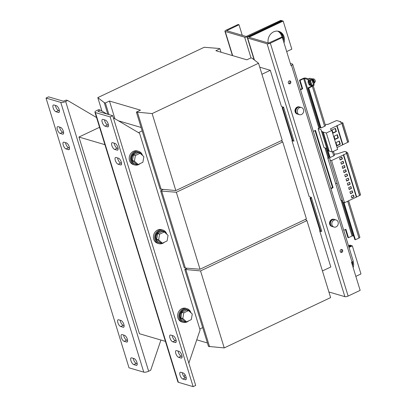 <?xml version="1.0" encoding="UTF-8"?>
<svg xmlns="http://www.w3.org/2000/svg" width="407" height="407" viewBox="0 0 407 407"><rect width="100%" height="100%" fill="white"/><g stroke="black" fill="none" stroke-linecap="round" stroke-linejoin="round"><path stroke-width="0.61" d="M282.967 39.479A9.427 8.125 106.4 0 0 282.539 36.299A9.427 8.125 106.4 0 0 278.134 31.207M277.666 31.141A9.427 8.125 -73.6 0 1 281.634 36.035A9.427 8.125 -73.6 0 1 281.944 37.368M352.121 264.26A9.427 8.125 106.4 0 0 351.938 262.067M341 249.542A1.547 1.333 106.4 0 0 341.865 252.35A1.547 1.333 106.4 0 0 341 249.542M341.387 249.425A1.547 1.333 -73.6 0 1 340.573 252.198M289.133 80.952A1.547 1.333 106.4 0 0 289.998 83.761A1.547 1.333 106.4 0 0 289.133 80.952M289.525 80.835A1.547 1.333 -73.6 0 1 288.711 83.613M353.154 267.618A9.427 8.125 106.4 0 0 353.195 261.523A9.427 8.125 106.4 0 0 353.108 261.253M278.444 31.268A9.427 8.125 -73.6 0 1 283.14 36.472A9.427 8.125 -73.6 0 1 283.45 41.036M284 42.837A9.427 8.125 106.4 0 0 284.045 36.742A9.427 8.125 106.4 0 0 278.897 31.385A9.427 8.125 106.4 0 0 268.157 42.928M182.85 379.029L185.256 379.736A3.709 1.496 -115.3 0 0 185.806 379.716A3.709 1.496 -115.3 0 0 185.821 376.307A3.709 1.496 -115.3 0 0 183.181 372.99L180.774 372.283A3.709 1.496 -115.3 0 0 180.225 372.303A3.709 1.496 -115.3 0 0 180.006 375.127A3.709 1.496 -115.3 0 0 182.85 379.029L185.404 377.818A3.709 1.496 64.7 0 1 182.565 373.916A3.709 1.496 64.7 0 1 182.311 372.736M178.642 357.346L181.049 358.053A3.709 1.496 -115.3 0 0 181.598 358.033A3.709 1.496 -115.3 0 0 181.614 354.624A3.709 1.496 -115.3 0 0 178.978 351.307L176.567 350.6A3.709 1.496 -115.3 0 0 176.017 350.62A3.709 1.496 -115.3 0 0 175.799 353.444A3.709 1.496 -115.3 0 0 178.642 357.346L181.201 356.135A3.709 1.496 64.7 0 1 178.358 352.233A3.709 1.496 64.7 0 1 178.103 351.053M172.772 341.819L175.178 342.526A3.709 1.496 -115.3 0 0 175.727 342.506A3.709 1.496 -115.3 0 0 175.743 339.097A3.709 1.496 -115.3 0 0 173.102 335.78L170.696 335.073A3.709 1.496 -115.3 0 0 170.146 335.093A3.709 1.496 -115.3 0 0 169.928 337.917A3.709 1.496 -115.3 0 0 172.772 341.819L175.331 340.608A3.709 1.496 64.7 0 1 172.487 336.706A3.709 1.496 64.7 0 1 172.232 335.526M118.142 164.24L120.548 164.947A3.709 1.496 -115.3 0 0 121.098 164.927A3.709 1.496 -115.3 0 0 121.113 161.518A3.709 1.496 -115.3 0 0 118.473 158.201L116.066 157.494A3.709 1.496 -115.3 0 0 115.517 157.514A3.709 1.496 -115.3 0 0 115.298 160.338A3.709 1.496 -115.3 0 0 118.142 164.24L120.696 163.029A3.709 1.496 64.7 0 1 117.852 159.127A3.709 1.496 64.7 0 1 117.603 157.947M114.677 149.42L117.084 150.127A3.709 1.496 -115.3 0 0 117.633 150.107A3.709 1.496 -115.3 0 0 117.648 146.698A3.709 1.496 -115.3 0 0 115.008 143.386L112.602 142.674A3.709 1.496 -115.3 0 0 112.052 142.694A3.709 1.496 -115.3 0 0 111.833 145.518A3.709 1.496 -115.3 0 0 114.677 149.42L117.231 148.209A3.709 1.496 64.7 0 1 114.392 144.307A3.709 1.496 64.7 0 1 114.138 143.127M105.052 126.145L107.458 126.852A3.709 1.496 -115.3 0 0 108.008 126.836A3.709 1.496 -115.3 0 0 108.023 123.428A3.709 1.496 -115.3 0 0 105.388 120.111L102.976 119.404A3.709 1.496 -115.3 0 0 102.427 119.419A3.709 1.496 -115.3 0 0 102.208 122.242A3.709 1.496 -115.3 0 0 105.052 126.145L107.611 124.934A3.709 1.496 64.7 0 1 104.767 121.032A3.709 1.496 64.7 0 1 104.513 119.851M123.865 324.384A3.709 1.496 -115.3 0 0 121.027 320.482L118.615 319.775A3.709 1.496 -115.3 0 0 118.066 319.795A3.709 1.496 -115.3 0 0 118.05 323.204A3.709 1.496 -115.3 0 0 120.691 326.521L123.097 327.228A3.709 1.496 -115.3 0 0 123.647 327.208A3.709 1.496 -115.3 0 0 123.865 324.384M127.33 339.204A3.709 1.496 -115.3 0 0 124.486 335.302L122.08 334.595A3.709 1.496 -115.3 0 0 121.53 334.615A3.709 1.496 -115.3 0 0 121.515 338.024A3.709 1.496 -115.3 0 0 124.155 341.341L126.562 342.048A3.709 1.496 -115.3 0 0 127.111 342.028A3.709 1.496 -115.3 0 0 127.33 339.204M136.956 362.479A3.709 1.496 -115.3 0 0 134.112 358.577L131.705 357.87A3.709 1.496 -115.3 0 0 131.156 357.89A3.709 1.496 -115.3 0 0 131.14 361.294A3.709 1.496 -115.3 0 0 133.781 364.611L136.187 365.318A3.709 1.496 -115.3 0 0 136.737 365.303A3.709 1.496 -115.3 0 0 136.956 362.479M69.236 146.805A3.709 1.496 -115.3 0 0 66.392 142.903L63.985 142.196A3.709 1.496 -115.3 0 0 63.436 142.216A3.709 1.496 -115.3 0 0 63.421 145.625A3.709 1.496 -115.3 0 0 66.061 148.942L68.468 149.649A3.709 1.496 -115.3 0 0 69.017 149.628A3.709 1.496 -115.3 0 0 69.236 146.805M63.365 131.278A3.709 1.496 -115.3 0 0 60.521 127.376L58.115 126.669A3.709 1.496 -115.3 0 0 57.565 126.689A3.709 1.496 -115.3 0 0 57.55 130.098A3.709 1.496 -115.3 0 0 60.19 133.415L62.597 134.122A3.709 1.496 -115.3 0 0 63.146 134.101A3.709 1.496 -115.3 0 0 63.365 131.278M59.157 109.595A3.709 1.496 -115.3 0 0 56.314 105.693L53.907 104.986A3.709 1.496 -115.3 0 0 53.358 105.006A3.709 1.496 -115.3 0 0 53.342 108.415A3.709 1.496 -115.3 0 0 55.983 111.732L58.389 112.439A3.709 1.496 -115.3 0 0 58.939 112.418A3.709 1.496 -115.3 0 0 59.157 109.595M302.844 108.415A3.709 3.195 -73.6 0 1 303.184 112.861A3.709 3.195 -73.6 0 1 299.425 114.677A3.709 3.195 -73.6 0 1 298.092 113.823A3.709 3.195 -73.6 0 1 297.751 109.371A3.709 3.195 -73.6 0 1 301.516 107.56A3.709 3.195 -73.6 0 1 302.844 108.415M299.425 114.677L298.041 114.27A3.709 3.195 -73.6 0 1 296.708 113.416A3.709 3.195 -73.6 0 1 296.367 108.964A3.709 3.195 -73.6 0 1 300.132 107.153L301.516 107.56M297.466 114.031A3.648 3.144 -73.6 0 1 295.675 112.022A3.648 3.144 -73.6 0 1 296.367 108.348A3.648 3.144 -73.6 0 1 299.516 107.046M190.924 312.79A7.107 6.125 106.4 0 0 187.022 308.674L185.816 308.323A7.107 6.125 106.4 0 0 181.827 308.679A7.107 6.125 106.4 0 0 177.605 315.7A7.107 6.125 106.4 0 0 181.807 321.962L183.013 322.319A7.107 6.125 106.4 0 0 187.006 321.957A7.107 6.125 106.4 0 0 188.614 320.884M187.022 308.674A7.107 6.125 106.4 0 0 183.028 309.035A7.107 6.125 106.4 0 0 178.805 316.056A7.107 6.125 106.4 0 0 183.013 322.319M166.717 234.111A7.107 6.125 106.4 0 0 162.815 230.001L161.615 229.65A7.107 6.125 106.4 0 0 157.621 230.006A7.107 6.125 106.4 0 0 153.398 237.027A7.107 6.125 106.4 0 0 157.606 243.289L158.811 243.645A7.107 6.125 106.4 0 0 162.8 243.284A7.107 6.125 106.4 0 0 164.413 242.211M162.815 230.001A7.107 6.125 106.4 0 0 158.827 230.362A7.107 6.125 106.4 0 0 154.604 237.383A7.107 6.125 106.4 0 0 158.811 243.645M142.516 155.438A7.107 6.125 106.4 0 0 138.614 151.328L137.408 150.972A7.107 6.125 106.4 0 0 133.42 151.333A7.107 6.125 106.4 0 0 129.197 158.354A7.107 6.125 106.4 0 0 133.404 164.616L134.605 164.967A7.107 6.125 106.4 0 0 138.599 164.611A7.107 6.125 106.4 0 0 140.212 163.533M138.614 151.328A7.107 6.125 106.4 0 0 134.62 151.684A7.107 6.125 106.4 0 0 130.403 158.705A7.107 6.125 106.4 0 0 134.605 164.967M190.318 312.245A6.181 5.327 106.4 0 0 187.362 309.742L186.757 309.564A6.181 5.327 106.4 0 0 183.287 309.88A6.181 5.327 106.4 0 0 179.619 315.985A6.181 5.327 106.4 0 0 183.272 321.428L183.878 321.606A6.181 5.327 106.4 0 0 186.075 321.708M187.362 309.742A6.181 5.327 106.4 0 0 183.893 310.053A6.181 5.327 106.4 0 0 180.22 316.158A6.181 5.327 106.4 0 0 183.878 321.606M166.117 233.572A6.181 5.327 106.4 0 0 163.156 231.069L162.556 230.891A6.181 5.327 106.4 0 0 159.086 231.201A6.181 5.327 106.4 0 0 155.413 237.306A6.181 5.327 106.4 0 0 159.071 242.755L159.671 242.933A6.181 5.327 106.4 0 0 161.874 243.035M163.156 231.069A6.181 5.327 106.4 0 0 159.686 231.38A6.181 5.327 106.4 0 0 156.018 237.485A6.181 5.327 106.4 0 0 159.671 242.933M141.916 154.899A6.181 5.327 106.4 0 0 138.955 152.396L138.355 152.218A6.181 5.327 106.4 0 0 134.88 152.528A6.181 5.327 106.4 0 0 131.212 158.633A6.181 5.327 106.4 0 0 134.87 164.082L135.47 164.255A6.181 5.327 106.4 0 0 137.668 164.362M138.955 152.396A6.181 5.327 106.4 0 0 135.485 152.706A6.181 5.327 106.4 0 0 131.812 158.811A6.181 5.327 106.4 0 0 135.47 164.255M312.118 78.892A2.473 0.997 -115.3 0 1 314.458 81.939A2.473 0.997 -115.3 0 1 314.199 83.374L315.344 81.441A1.643 0.661 64.7 0 0 315.298 81.064A1.643 0.661 64.7 0 0 315.181 80.647L314.84 80.164M312.413 79.411A2.473 0.997 64.7 0 1 313.95 82.183A2.473 0.997 64.7 0 1 313.685 83.618A2.473 0.997 64.7 0 1 313.237 83.603M312.205 80.245A1.236 0.499 64.7 0 1 313.288 81.782A1.236 0.499 64.7 0 1 313.161 82.499L312.932 82.611M310.18 83.293A2.01 0.809 -115.3 0 0 308.343 81.186A2.01 0.809 -115.3 0 0 308.226 82.718A2.01 0.809 -115.3 0 0 310.063 84.819A2.01 0.809 -115.3 0 0 310.18 83.293M313.446 84.29L313.965 84.442L314.173 85.119L312.79 85.77A0.804 0.692 106.4 0 1 311.899 85.353L310.068 84.819L310.831 84.458A2.01 0.809 -115.3 0 0 310.948 82.926A2.01 0.809 -115.3 0 0 309.111 80.825L308.343 81.186M309.646 84.142A1.236 0.499 -115.3 0 0 309.732 84.122A1.236 0.499 -115.3 0 0 309.864 83.404A1.236 0.499 -115.3 0 0 309.335 82.27A1.236 0.499 -115.3 0 0 308.674 81.888A1.236 0.499 -115.3 0 0 308.603 81.939M309.707 83.476A1.236 0.499 64.7 0 1 309.579 84.193A1.236 0.499 64.7 0 1 308.918 83.811A1.236 0.499 64.7 0 1 308.389 82.677A1.236 0.499 64.7 0 1 308.521 81.96A1.236 0.499 64.7 0 1 309.183 82.341A1.236 0.499 64.7 0 1 309.707 83.476M299.934 107.102A3.709 3.195 106.4 0 0 299.74 107.036L299.257 106.893A3.709 3.195 106.4 0 0 295.925 108.074A3.709 3.195 106.4 0 0 295.141 111.905A3.709 3.195 106.4 0 0 297.166 114.016L297.649 114.153A3.709 3.195 106.4 0 0 297.848 114.204M299.74 107.036A3.709 3.195 106.4 0 0 296.408 108.216A3.709 3.195 106.4 0 0 295.624 112.047A3.709 3.195 106.4 0 0 297.649 114.153M337.423 220.808A3.709 3.195 -73.6 0 1 337.764 225.254A3.709 3.195 -73.6 0 1 333.999 227.07A3.709 3.195 -73.6 0 1 332.672 226.216A3.709 3.195 -73.6 0 1 332.331 221.764A3.709 3.195 -73.6 0 1 336.09 219.953A3.709 3.195 -73.6 0 1 337.423 220.808M333.999 227.07L332.616 226.663A3.709 3.195 -73.6 0 1 331.283 225.809A3.709 3.195 -73.6 0 1 330.942 221.357A3.709 3.195 -73.6 0 1 334.707 219.546L336.09 219.953M334.508 219.495A3.709 3.195 106.4 0 0 334.315 219.429L333.832 219.287A3.709 3.195 106.4 0 0 330.499 220.467A3.709 3.195 106.4 0 0 329.721 224.298A3.709 3.195 106.4 0 0 331.741 226.404L332.224 226.546A3.709 3.195 106.4 0 0 332.422 226.597M334.315 219.429A3.709 3.195 106.4 0 0 330.983 220.604A3.709 3.195 106.4 0 0 330.199 224.44A3.709 3.195 106.4 0 0 332.224 226.546M334.096 219.439A3.648 3.144 106.4 0 0 330.947 220.742A3.648 3.144 106.4 0 0 330.25 224.415A3.648 3.144 106.4 0 0 332.041 226.419M339.555 158.14L341.855 157.051L342.424 158.908L340.125 159.997L339.555 158.14M334.376 154.401L336.085 153.815L336.838 154.034L344.693 151.44L346.55 151.984L345.955 152.32L347.654 152.818L360.617 194.963L356.344 197.125L343.376 154.981L331.563 160.572L329.965 160.104L329.924 158.557L327.752 157.916L329.405 156.985M356.344 197.125L344.526 202.717L331.563 160.572M343.722 163.121L341.422 164.209L340.847 162.357L343.152 161.269L343.722 163.121L341.356 164.011M344.449 165.481L345.019 167.338L342.714 168.427L342.145 166.57L344.449 165.481M343.442 170.787L345.747 169.699L346.316 171.55L344.012 172.639L343.442 170.787M348.336 178.129L348.906 179.98L346.606 181.069L346.036 179.217L348.336 178.129M347.614 175.768L345.309 176.857L344.739 175L347.039 173.911L347.614 175.768L345.248 176.653M98.301 111.467L98.168 111.035L97.96 111.365L112.708 115.7L195.691 385.439L193.137 386.65L178.383 382.315A3.709 1.145 162.9 0 1 177.91 381.954L94.923 112.215A3.709 1.145 -17.1 0 0 95.401 112.576L110.149 116.911L193.137 386.65M107.611 124.934L108.481 125.193M117.231 148.209L118.106 148.469M120.696 163.029L121.571 163.283M175.331 340.608L176.2 340.863M181.201 356.135L182.071 356.39M185.404 377.818L186.279 378.072M160.928 340.043L150.687 370.258L148.641 371.225A3.709 1.145 162.9 0 1 143.763 372.146L129.014 367.816L46.032 98.072L60.78 102.406A3.709 1.145 -17.1 0 0 65.654 101.485L67.704 100.519L96.561 117.537M46.032 98.072L48.586 96.861L63.339 101.195L66.199 100.076L67.704 100.519M59.412 110.775L58.542 110.521A3.709 1.496 64.7 0 1 55.444 105.438M63.619 132.458L62.744 132.204A3.709 1.496 64.7 0 1 59.651 127.121M69.49 147.985L68.615 147.731A3.709 1.496 64.7 0 1 65.522 142.648M137.21 363.66L136.335 363.405A3.709 1.496 64.7 0 1 133.242 358.323M127.584 340.384L126.714 340.13A3.709 1.496 64.7 0 1 123.616 335.047M124.12 325.564L123.25 325.31A3.709 1.496 64.7 0 1 120.151 320.228M246.871 59.819L250.961 57.88L252.075 58.206L258.537 63.243L152.137 113.573L136.381 112.083L140.476 110.144L109.468 101.038L105.372 102.976L104.258 102.645L97.802 97.614L204.197 47.283L218.844 48.443L219.958 48.774L215.863 50.707L246.871 59.819M221.016 52.223L219.958 48.774M258.537 63.243L282.219 140.232L175.824 190.562L160.068 189.072L136.381 112.083M108.949 114.596L105.372 102.976M114.911 118.732L109.468 101.038M305.403 219.388L306.944 220.594L330.626 297.583L224.232 347.914L208.476 346.418L184.788 269.434L187.332 268.228M118.381 120.782L141.112 127.457M207.412 342.969L196.749 339.84M175.824 190.562L152.137 113.573M161.182 189.397L137.495 112.408M107.835 114.265L104.258 102.645M101.948 111.091L97.802 97.614M321.357 231.232L321.774 231.354L311.314 197.354L309.208 196.734L291.921 140.537L292.297 140.649M292.221 140.4L291.921 140.537M322.436 270.945L330.82 266.982L319.668 230.733L320.044 230.845M319.968 230.591L319.668 230.733M293.188 140.914L294.027 141.158L283.567 107.158L281.461 106.542L270.309 70.294L261.925 74.262M306.944 220.594L200.544 270.925L184.788 269.434M224.232 347.914L200.544 270.925M209.585 346.749L185.902 269.76M281.196 140.715L282.738 141.916L176.343 192.246L161.701 191.087L160.587 190.756L163.131 189.555M176.343 192.246L200.025 269.236L306.425 218.905L282.738 141.916M200.025 269.236L185.383 268.071L161.701 191.087M185.383 268.071L184.269 267.745L160.587 190.756M270.309 70.294L259.752 67.191M254.1 59.788L247.349 37.841A2.473 0.763 -17.1 0 1 248.509 36.762L282.27 20.793L283.175 21.057L291.819 49.155L286.691 51.582M349.013 247.41L352.325 245.843L351.424 245.579L348.83 246.805M225.239 31.497L244.658 37.2A2.473 0.763 -17.1 0 0 247.909 36.584L281.669 20.615L280.764 20.35L246.194 36.472L226.694 30.708L239.006 24.751L238.105 24.486L226.083 30.174A2.473 0.763 -17.1 0 0 224.923 31.253A2.473 0.763 -17.1 0 0 225.239 31.497L232.672 55.647M350.946 245.803L350.819 245.401L349.918 245.136L348.519 245.797M350.819 245.401L348.702 246.403M281.792 21.016L281.669 20.615M239.006 24.751L242.257 35.317M293.854 140.598L292.959 141.02L282.758 107.865L283.654 107.443M321.688 231.074L320.792 231.497L310.592 198.341L311.487 197.914M319.632 127.778L304.472 78.51L308.013 79.548M353.749 236.116L352.879 235.862L341.982 200.432M313.202 85.577L325.483 125.493A1.857 0.575 162.9 0 1 324.613 126.302L321.031 127.996L308.735 88.014L308.13 87.836L312.001 85.872L309.213 85.017L308.944 84.142M300.402 89.398L302.07 88.609L299.476 80.184L303.057 78.49A1.857 0.575 -17.1 0 1 305.494 78.027L308.455 78.897M311.869 79.899L313.502 84.468L312.52 85.078M333.445 151.363L334.579 155.052A1.857 0.575 162.9 0 1 333.709 155.861L330.128 157.555L329.528 157.377L326.785 148.469L323.977 147.573M348.641 200.768L359.859 237.235A1.857 0.575 162.9 0 1 358.989 238.049L355.413 239.743L354.807 239.565L343.371 202.376M327.905 150.341L330.128 157.555M343.971 202.554L355.413 239.743M308.735 88.014L312.311 86.32A1.857 0.575 -17.1 0 0 313.192 85.582M321.031 127.996L320.431 127.818L308.13 87.836M309.213 85.017L309.579 84.839M311.899 85.353L310.449 80.637A0.804 0.692 106.4 0 1 310.887 79.589L312.271 78.938L312.479 79.609L311.06 80.342L312.118 79.97M341.035 200.158L352.07 236.014L352.879 235.862M304.472 78.51L303.663 78.663L318.895 128.18M345.416 229.502L347.883 237.53L348.489 237.708L345.894 229.278L343.747 230.291M320.792 231.497L320.192 231.318L309.992 198.163L311.365 197.512M310.592 198.341L309.992 198.163M330.83 188.304L332.499 187.515L314.987 130.601M330.957 188.706L333.099 187.693L332.499 187.515M333.099 187.693L315.466 130.372L313.319 131.39M292.959 141.02L292.358 140.842L282.158 107.687L283.384 107.107M282.758 107.865L282.158 107.687M300.529 89.805L302.676 88.787L302.07 88.609M302.676 88.787L300.081 80.357L303.663 78.663M299.476 80.184L300.081 80.357M352.07 236.014L348.489 237.708M325.285 124.842L326.989 124.252L327.742 124.476L336.589 120.523L340.776 121.754L340.181 122.09L342.882 122.883L348.718 141.85L337.052 147.512M342.882 122.883L330.362 128.953L331.797 130.418L337.632 149.384L332.168 151.969L329.136 151.078A9.275 2.864 162.9 0 1 328.271 150.651L327.172 149.705L320.95 129.502L318.126 128.653L320.304 127.411M331.797 130.418L326.333 133.003L323.3 132.112A9.275 2.864 162.9 0 1 322.436 131.685L321.337 130.739L320.95 129.502M347.639 142.226L341.804 123.26M347.812 142.277L341.977 123.311M342.867 144.485L337.032 125.519M342.613 144.882L336.782 125.916M332.092 129.919L333.079 133.12L336.406 131.547L335.419 128.342L332.092 129.919M335.984 142.562L336.971 145.767L340.293 144.19L339.306 140.99L335.984 142.562M334.04 136.238L335.022 139.443L338.349 137.871L337.362 134.666L334.04 136.238M332.168 151.969L326.333 133.003M327.172 149.705L321.337 130.739M340.949 122.314L340.776 121.754M347.654 152.818L343.376 154.981M344.526 202.717L342.933 202.248L329.965 160.104M342.414 200.559L340.715 200.061L327.752 157.916M356.593 196.729L343.63 154.584M359.493 195.36L346.525 153.215M346.723 152.544L346.55 151.984M359.671 195.416L346.703 153.266M335.658 183.242L337.225 183.699L335.658 183.242M354.095 196.84L353.525 194.984L351.221 196.072L351.79 197.929L354.095 196.84L353.286 195.101M352.798 192.623L352.228 190.771L349.923 191.86L350.498 193.712L352.798 192.623L351.989 190.883M351.5 188.41L350.931 186.554L348.631 187.642L349.201 189.499L351.5 188.41L350.692 186.671M350.203 184.193L349.633 182.341L347.334 183.43L347.904 185.282L350.203 184.193L349.394 182.453M312.271 78.938L309.859 78.23L308.481 78.882A0.804 0.692 -73.6 0 0 308.038 79.93L308.414 81.151M313.965 84.442L312.581 85.099M312.337 85.811L309.931 85.104A0.804 0.692 -73.6 0 1 309.513 84.707M249.547 37.459L249.415 37.027L249.201 37.358L268.62 43.061L281.451 37.22L282.356 37.49L291 65.583L291.514 65.344A2.473 0.763 -17.1 0 0 292.669 64.26L353.179 260.948A2.473 0.763 162.9 0 1 352.019 262.032L351.511 262.271L360.154 290.369L348.133 296.057A2.473 0.763 162.9 0 1 344.882 296.672L328.902 291.977M292.669 64.26A2.473 0.763 -17.1 0 0 292.353 64.021L290.339 63.431M247.349 37.841A2.473 0.763 -17.1 0 0 247.67 38.085L267.084 43.788A2.473 0.763 -17.1 0 0 270.334 43.173L282.356 37.49M249.415 37.027L283.175 21.057M352.325 245.843L360.968 273.942L355.845 276.363M352.442 261.808A9.427 8.125 -73.6 0 1 352.599 265.822M104.909 144.673L78.938 137.042L139.448 333.73L165.42 341.361M199.786 328.963L202.681 327.594M142.175 130.906L138.502 132.646M99.562 127.289L78.938 137.042M140.12 153.276L143.864 156.654L142.882 162.271L138.161 164.504L134.412 161.126L135.394 155.515L140.12 153.276L138.192 152.711L133.465 154.945L135.394 155.515M164.321 231.954L168.066 235.332L167.089 240.944L162.362 243.177L158.618 239.799L159.595 234.188L164.321 231.954L162.393 231.385L157.672 233.623L159.595 234.188M188.527 310.627L192.272 314.006L191.29 319.617L186.564 321.856L182.819 318.478L183.801 312.861L188.527 310.627L186.599 310.063L181.873 312.296L183.801 312.861M138.161 164.504L136.233 163.94L132.489 160.562L133.465 154.945M132.489 160.562L134.412 161.126M162.362 243.177L160.434 242.613L156.69 239.235L157.672 233.623M156.69 239.235L158.618 239.799M186.564 321.856L184.641 321.286L180.896 317.908L181.873 312.296M180.896 317.908L182.819 318.478M110.149 116.911L112.708 115.7M98.168 111.035L100.214 110.068L98.708 109.625L96.663 110.592A3.709 1.145 -17.1 0 0 94.923 112.215M100.214 110.068L106.843 113.975M113.36 117.821L139.586 133.287L200.096 329.97L188.838 363.166M184.956 374.628L184.183 376.902M347.843 185.083L349.903 184.106M349.135 189.296L351.2 188.324M350.432 193.513L352.498 192.536M351.729 197.726L353.795 196.749M348.097 178.241L348.906 179.98M348.606 179.894L346.545 180.866M345.507 169.811L346.016 171.464L343.951 172.441M346.016 171.464L346.316 171.55M346.8 174.023L347.308 175.676M342.913 161.381L343.422 163.034M341.615 157.168L342.124 158.816L340.059 159.793M342.124 158.816L342.424 158.908M344.21 165.593L345.019 167.338M344.719 167.246L342.653 168.223M334.941 139.179L337.958 137.754L337.052 134.814M337.958 137.754L338.349 137.871M336.889 145.502L339.901 144.078L338.995 141.137M339.901 144.078L340.293 144.19M332.997 132.86L336.014 131.43L335.109 128.49M336.014 131.43L336.406 131.547M95.401 112.576L178.383 382.315M143.763 372.146L60.78 102.406M251.027 57.901L244.658 37.2M248.041 37.012L247.909 36.584M227.116 30.871L226.984 30.439M328.734 157.367L325.915 148.214M332.468 151.826L333.709 155.861M347.664 201.231L358.989 238.049M312.311 86.32L324.613 126.302M324.969 147.934L328.001 157.779M329.136 151.078L323.3 132.112M328.271 150.651L322.436 131.685M323.997 147.649L318.162 128.683M310.887 79.589L308.481 78.882M310.449 80.637L308.038 79.93M352.019 262.032L291.514 65.344M344.882 296.672L267.084 43.788M348.133 296.057L270.334 43.173M247.67 38.085L254.421 60.038M148.641 371.225L65.654 101.485M58.542 110.521L55.983 111.732M58.389 112.439L59.3 112.006M62.744 132.204L60.19 133.415M62.597 134.122L63.507 133.689M68.615 147.731L66.061 148.942M68.468 149.649L69.378 149.216M136.335 363.405L133.781 364.611M136.187 365.318L137.098 364.891M126.714 340.13L124.155 341.341M126.562 342.048L127.472 341.615M123.25 325.31L120.691 326.521M123.097 327.228L124.008 326.796M107.458 126.852L108.369 126.419M117.084 150.127L117.994 149.695M120.548 164.947L121.459 164.514M175.178 342.526L176.089 342.094M181.049 358.053L181.965 357.621M185.256 379.736L186.167 379.304M314.199 83.374L313.685 83.618M232.402 55.566L224.923 31.253M323.957 147.619L318.126 128.653M312.083 78.907C313.761 78.617 314.784 79.146 315.15 80.5"/></g></svg>
